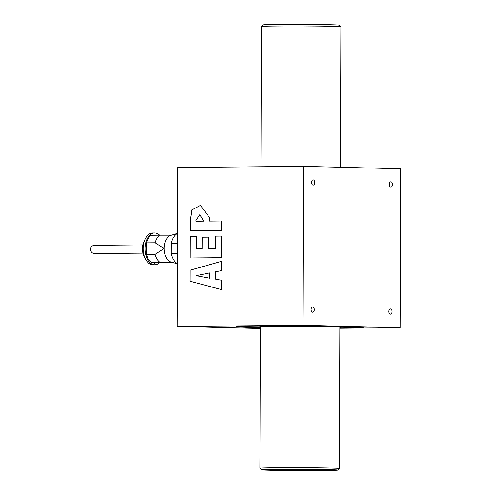 <?xml version="1.0" encoding="UTF-8"?>
<svg xmlns="http://www.w3.org/2000/svg" width="495" height="495" viewBox="0 0 495 495"><rect width="100%" height="100%" fill="white"/><g stroke="black" fill="none" stroke-linecap="round" stroke-linejoin="round"><path stroke-width="0.74" d="M94.359 245.316A4.133 4.01 86.4 0 0 90.573 249.56A4.133 4.01 86.4 0 0 94.997 253.551M154.452 263.47L154.688 263.08L154.935 263.482L154.7 263.872L154.452 263.47M154.57 263.816L154.564 263.136M159.873 262.437A15.896 9.721 -90.5 0 1 154.892 264.751A15.896 9.721 -90.5 0 1 145.023 248.614A15.896 9.721 -90.5 0 1 154.595 232.966A15.896 9.721 -90.5 0 1 159.619 235.181M154.892 264.751L153.005 264.769A15.896 9.721 -90.5 0 1 145.443 259.027A15.896 9.721 -90.5 0 1 143.142 248.632A15.896 9.721 -90.5 0 1 145.252 238.862A15.896 9.721 -90.5 0 1 152.708 232.984L154.595 232.966M145.443 259.027L144.15 256.521A11.917 7.289 -90.5 0 1 142.424 248.725A11.917 7.289 -90.5 0 1 144.014 241.393L145.252 238.862M177.458 253.292L171.27 253.347L171.307 243.422L177.488 243.367M177.526 233.454A15.896 9.721 89.5 0 0 171.307 243.422M171.27 253.347A15.896 9.721 89.5 0 0 177.42 263.631M177.526 233.337L170.75 235.416A13.507 8.26 89.5 0 0 164.086 248.49A13.507 8.26 89.5 0 0 170.998 261.997L177.42 263.835M146.501 242.853A14.702 8.99 -90.5 0 1 151.247 235.261L159.879 235.181A14.702 8.99 -90.5 0 0 155.133 242.773L164.086 248.49L155.096 254.368L146.464 254.449L146.501 242.853L155.133 242.773M172.303 262.202L151.148 262.276A14.702 8.99 -90.5 0 1 146.464 254.449M151.148 262.276L159.78 262.195A14.702 8.99 -90.5 0 1 155.096 254.368M159.78 262.195L171.666 262.189M171.536 235.174L159.879 235.181M339.867 327.226A40.528 0.674 -179.8 0 0 340.659 327.096A40.528 0.674 -179.8 0 0 315.513 326.384A40.528 0.674 -179.8 0 0 259.609 326.811A40.528 0.674 -179.8 0 0 260.401 326.947M347.682 326.44L342.979 326.62M340.913 26.749L339.329 25.152A38.146 0.631 0.2 0 0 331.365 24.75A38.146 0.631 0.2 0 0 289.167 24.391A38.146 0.631 0.2 0 0 263.049 24.886L261.459 26.47A39.73 0.656 0.2 0 1 261.459 26.47A39.73 0.656 0.2 0 1 288.659 25.95A39.73 0.656 0.2 0 1 332.621 26.328A39.73 0.656 0.2 0 1 340.913 26.749A39.73 0.656 0.2 0 1 340.913 26.761L340.424 167.273M261.496 469.848L259.912 468.251A39.73 0.656 0.2 0 1 259.912 468.239A39.73 0.656 0.2 0 1 286.803 467.713A39.73 0.656 0.2 0 1 331.075 468.084A39.73 0.656 0.2 0 1 339.372 468.518A39.73 0.656 0.2 0 1 339.366 468.53L337.776 470.114A38.146 0.631 0.2 0 1 311.658 470.609A38.146 0.631 0.2 0 1 269.459 470.25A38.146 0.631 0.2 0 1 261.496 469.848A38.146 0.631 0.2 0 1 287.013 469.328A38.146 0.631 0.2 0 1 329.812 469.687A38.146 0.631 0.2 0 1 337.776 470.114M249.765 326.323L240.842 326.384M351.017 326.502L349.724 326.471M196.088 275.678L209.8 278.233L209.818 272.894L196.088 275.678M203.792 221.154L199.801 214.694L195.933 220.424L195.933 221.228L203.891 221.154L199.85 214.694M209.8 278.233L209.818 272.894M195.933 221.228L203.891 221.154M260.401 327.634A63.57 1.052 0.2 0 1 236.567 326.731A63.57 1.052 0.2 0 1 241.319 326.347A63.57 1.052 0.2 0 1 350.429 326.483A63.57 1.052 0.2 0 1 363.707 327.176A63.57 1.052 0.2 0 1 339.867 327.913M241.906 326.329A63.57 1.052 -179.8 0 0 240.762 326.372L241.906 326.329M208.352 248.583L215.306 248.521L215.35 236.14L221.642 236.078L221.568 257.691L190.129 257.988L190.204 236.369L196.311 236.313L196.268 248.694L202.04 248.638L202.084 237.21L208.389 237.154L208.352 248.583L215.207 248.521L215.251 236.134L221.642 236.078M196.268 248.694L202.139 248.645L202.183 237.216L208.389 237.154M190.228 257.988L190.303 236.369L196.311 236.313M221.457 289.581L190.148 281.234L190.185 270.19L221.556 261.36M190.321 230.614L190.352 221.488L191.905 209.942L200.487 205.382M209.651 221.098L221.692 220.987L221.661 230.324L190.228 230.614L190.259 221.482L191.806 209.942L200.444 205.376L209.663 217.819L209.651 221.098L221.692 220.987M390.908 187.048A2.624 1.603 -90.5 0 1 389.311 184.412A2.624 1.603 -90.5 0 1 390.895 181.801A2.624 1.603 -90.5 0 1 390.926 181.801A2.624 1.603 -90.5 0 1 392.523 184.437A2.624 1.603 -90.5 0 1 390.945 187.048A2.624 1.603 -90.5 0 1 390.908 187.048M390.462 314.17A2.624 1.603 -90.5 0 1 388.872 311.534A2.624 1.603 -90.5 0 1 390.45 308.93A2.624 1.603 -90.5 0 1 390.481 308.93A2.624 1.603 -90.5 0 1 392.077 311.559A2.624 1.603 -90.5 0 1 390.499 314.17A2.624 1.603 -90.5 0 1 390.462 314.17M312.71 312.234A2.624 1.603 -90.5 0 1 311.114 309.598A2.624 1.603 -90.5 0 1 312.692 306.987A2.624 1.603 -90.5 0 1 312.729 306.987A2.624 1.603 -90.5 0 1 314.319 309.623A2.624 1.603 -90.5 0 1 312.741 312.234A2.624 1.603 -90.5 0 1 312.71 312.234M313.149 185.105A2.624 1.603 -90.5 0 1 311.559 182.476A2.624 1.603 -90.5 0 1 313.137 179.864A2.624 1.603 -90.5 0 1 313.168 179.864A2.624 1.603 -90.5 0 1 314.764 182.5A2.624 1.603 -90.5 0 1 313.187 185.111A2.624 1.603 -90.5 0 1 313.149 185.105M248.372 327.387A63.49 1.052 0.2 0 1 236.492 326.731A63.49 1.052 0.2 0 1 240.842 326.36L241.659 326.335A63.49 1.052 0.2 0 1 291.536 325.877A63.57 1.052 0.2 0 1 363.707 327.176L363.707 327.176M215.467 279.137L221.488 280.238L221.457 289.606L190.049 281.228L190.086 270.19L221.556 261.329L221.519 270.617L215.492 271.835L215.467 279.137M303.497 166.351L400.69 168.776L400.139 327.684L302.94 325.258L303.497 166.351L177.754 167.527L177.198 326.434L260.395 328.507M400.139 327.684L339.861 328.247M302.94 325.258L177.198 326.434M94.31 245.322L142.832 244.864M142.925 253.131L94.854 253.564M339.867 326.96L339.372 468.518M260.401 326.681L259.912 468.239M261.453 26.482L260.964 166.747"/></g></svg>
